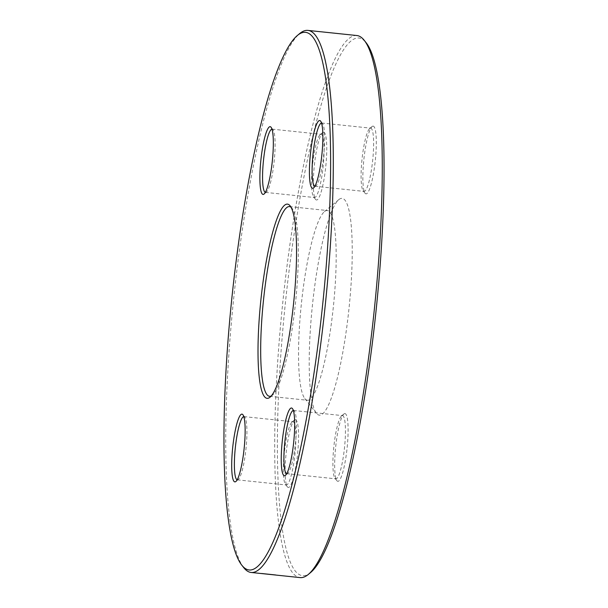 <?xml version="1.0" encoding="UTF-8"?>
<svg xmlns="http://www.w3.org/2000/svg" width="608" height="608" viewBox="0 0 608 608"><rect width="100%" height="100%" fill="white"/><g stroke="black" fill="none" stroke-linecap="round" stroke-linejoin="round"><path stroke-width="0.46" stroke-dasharray="3.04 2.28" d="M243.762 567.674A272.521 45.881 96 0 1 233.875 296.658A272.521 45.881 96 0 1 299.668 33.569M356.866 35.53A272.521 45.881 -84 0 0 355.064 35.545A272.521 45.881 -84 0 0 282.31 307.063A272.521 45.881 -84 0 0 300.116 577.6M308.058 400.254A95.38 16.059 96 0 1 307.428 400.262A95.38 16.059 96 0 1 304.844 398.582A95.38 16.059 96 0 1 301.386 303.726A95.38 16.059 96 0 1 324.414 211.645A95.38 16.059 96 0 1 326.656 210.543A95.38 16.059 96 0 1 327.286 210.535A95.38 16.059 96 0 1 333.518 305.224A95.38 16.059 96 0 1 308.058 400.254M271.282 395.968A95.38 16.059 -84 0 0 272.452 395.192A95.38 16.059 -84 0 0 295.48 303.111A95.38 16.059 -84 0 0 292.022 208.255A95.38 16.059 -84 0 0 291.034 207.252M341.346 198.39A109.007 18.354 -84 0 0 338.778 199.652A109.007 18.354 -84 0 0 312.466 304.889A109.007 18.354 -84 0 0 316.418 413.288A109.007 18.354 -84 0 0 348.179 315.894A109.007 18.354 -84 0 0 341.346 198.39M310.726 572.432A270.248 45.501 96 0 1 282.758 330.334A270.248 45.501 96 0 1 357.071 38.038A270.248 45.501 96 0 1 366.168 42.78M344.713 413.584A34.063 5.738 -84 0 0 343.915 413.972A34.063 5.738 -84 0 0 335.684 446.865A34.063 5.738 -84 0 0 336.923 480.738A34.063 5.738 -84 0 0 346.849 450.3A34.063 5.738 -84 0 0 344.713 413.584M372.902 126.122A34.063 5.738 -84 0 0 372.096 126.517A34.063 5.738 -84 0 0 363.873 159.402A34.063 5.738 -84 0 0 365.112 193.283A34.063 5.738 -84 0 0 375.037 162.845A34.063 5.738 -84 0 0 372.902 126.122M323.365 132.255A34.063 5.738 -84 0 0 322.559 132.65A34.063 5.738 -84 0 0 314.336 165.536A34.063 5.738 -84 0 0 315.575 199.416A34.063 5.738 -84 0 0 325.5 168.978A34.063 5.738 -84 0 0 323.365 132.255M295.176 419.718A34.063 5.738 -84 0 0 294.378 420.105A34.063 5.738 -84 0 0 286.155 452.998A34.063 5.738 -84 0 0 287.386 486.871A34.063 5.738 -84 0 0 297.312 456.433A34.063 5.738 -84 0 0 295.176 419.718M237.166 479.818A31.791 5.35 -84 0 0 237.34 479.849A31.791 5.35 -84 0 0 237.546 479.849A31.791 5.35 -84 0 0 238.298 479.484A31.791 5.35 -84 0 0 245.974 448.788A31.791 5.35 -84 0 0 244.819 417.172A31.791 5.35 -84 0 0 243.96 416.609A31.791 5.35 -84 0 0 243.785 416.609M292.729 421.739A31.791 5.35 96 0 1 292.942 421.739A31.791 5.35 96 0 1 295.017 453.302A31.791 5.35 96 0 1 286.528 484.979A31.791 5.35 96 0 1 286.322 484.979A31.791 5.35 96 0 1 285.456 484.416A31.791 5.35 96 0 1 284.308 452.8A31.791 5.35 96 0 1 291.984 422.104A31.791 5.35 96 0 1 292.729 421.739M286.702 473.685A31.791 5.35 -84 0 0 286.877 473.716A31.791 5.35 -84 0 0 287.082 473.716A31.791 5.35 -84 0 0 287.835 473.351A31.791 5.35 -84 0 0 295.511 442.654A31.791 5.35 -84 0 0 294.356 411.038A31.791 5.35 -84 0 0 293.497 410.476A31.791 5.35 -84 0 0 293.322 410.476M342.266 415.606A31.791 5.35 96 0 1 342.479 415.606A31.791 5.35 96 0 1 344.554 447.169A31.791 5.35 96 0 1 336.064 478.846A31.791 5.35 96 0 1 335.859 478.846A31.791 5.35 96 0 1 334.993 478.283A31.791 5.35 96 0 1 333.845 446.667A31.791 5.35 96 0 1 341.521 415.971A31.791 5.35 96 0 1 342.266 415.606M314.891 186.23A31.791 5.35 -84 0 0 315.058 186.261A31.791 5.35 -84 0 0 315.271 186.261A31.791 5.35 -84 0 0 316.016 185.896A31.791 5.35 -84 0 0 323.692 155.2A31.791 5.35 -84 0 0 322.544 123.584A31.791 5.35 -84 0 0 321.678 123.021A31.791 5.35 -84 0 0 321.51 123.021M370.454 128.151A31.791 5.35 96 0 1 370.66 128.151A31.791 5.35 96 0 1 372.742 159.714A31.791 5.35 96 0 1 364.253 191.391A31.791 5.35 96 0 1 364.04 191.391A31.791 5.35 96 0 1 363.181 190.828A31.791 5.35 96 0 1 362.026 159.212A31.791 5.35 96 0 1 369.702 128.516A31.791 5.35 96 0 1 370.454 128.151M265.354 192.364A31.791 5.35 -84 0 0 265.521 192.394A31.791 5.35 -84 0 0 265.734 192.394A31.791 5.35 -84 0 0 266.479 192.029A31.791 5.35 -84 0 0 274.155 161.333A31.791 5.35 -84 0 0 273.007 129.717A31.791 5.35 -84 0 0 272.141 129.154A31.791 5.35 -84 0 0 271.974 129.154M320.918 134.284A31.791 5.35 96 0 1 321.123 134.284A31.791 5.35 96 0 1 323.205 165.84A31.791 5.35 96 0 1 314.716 197.524A31.791 5.35 96 0 1 314.503 197.524A31.791 5.35 96 0 1 313.644 196.962A31.791 5.35 96 0 1 312.489 165.346A31.791 5.35 96 0 1 320.165 134.649A31.791 5.35 96 0 1 320.918 134.284M269.58 396.302L307.428 400.262M289.438 206.576L327.286 210.535M237.34 479.849L286.322 484.979M243.96 416.609L292.942 421.739M244.819 417.172L242.888 414.717M238.298 479.484L235.904 481.483M285.456 484.416L287.386 486.871M291.984 422.104L294.378 420.105M286.877 473.716L335.859 478.846M293.497 410.476L342.479 415.606M315.058 186.261L364.04 191.391M321.678 123.021L370.66 128.151M265.521 192.394L314.503 197.524M272.141 129.154L321.123 134.284M273.007 129.717L271.077 127.262M266.479 192.029L264.085 194.028M313.644 196.962L315.575 199.416M320.165 134.649L322.559 132.65M322.544 123.584L320.614 121.129M316.016 185.896L313.622 187.895M363.181 190.828L365.112 193.283M369.702 128.516L372.096 126.517M294.356 411.038L292.425 408.584M287.835 473.351L285.441 475.35M334.993 478.283L336.923 480.738M341.521 415.971L343.915 413.972M292.022 208.255L290.092 205.8M272.452 395.192L270.058 397.191M304.844 398.582L316.418 413.288M324.414 211.645L338.778 199.652"/><path stroke-width="0.91" d="M297.274 35.568L299.668 33.569A272.521 45.881 96 0 1 307.884 30.4A272.521 45.881 96 0 1 325.69 300.937A272.521 45.881 96 0 1 252.936 572.455A272.521 45.881 96 0 1 251.134 572.47A272.521 45.881 96 0 1 243.762 567.674L241.832 565.22A270.248 45.501 -84 0 0 250.929 569.962A270.248 45.501 -84 0 0 325.242 277.666A270.248 45.501 -84 0 0 297.274 35.568A270.248 45.501 -84 0 0 232.028 296.468A270.248 45.501 -84 0 0 241.832 565.22M251.134 572.47L300.116 577.6A272.521 45.881 -84 0 0 301.918 577.577A272.521 45.881 -84 0 0 308.332 574.431A272.521 45.881 -84 0 0 374.125 311.342A272.521 45.881 -84 0 0 364.238 40.326A272.521 45.881 -84 0 0 356.866 35.53L307.884 30.4M291.034 207.252A95.38 16.059 -84 0 0 289.438 206.576A95.38 16.059 -84 0 0 263.538 299.767A95.38 16.059 -84 0 0 269.58 396.302A95.38 16.059 -84 0 0 270.21 396.294A95.38 16.059 -84 0 0 271.282 395.968M364.238 40.326L366.168 42.78A270.248 45.501 96 0 1 375.972 311.532A270.248 45.501 96 0 1 310.726 572.432L308.332 574.431M267.763 398.316A97.652 16.439 96 0 1 261.645 293.056A97.652 16.439 96 0 1 290.092 205.8A97.652 16.439 96 0 1 293.634 302.913A97.652 16.439 96 0 1 270.058 397.191A97.652 16.439 96 0 1 267.763 398.316M284.635 475.745A34.063 5.738 96 0 1 282.5 439.022A34.063 5.738 96 0 1 292.425 408.584A34.063 5.738 96 0 1 293.664 442.464A34.063 5.738 96 0 1 285.441 475.35A34.063 5.738 96 0 1 284.635 475.745M312.824 188.282A34.063 5.738 96 0 1 310.688 151.567A34.063 5.738 96 0 1 320.614 121.129A34.063 5.738 96 0 1 321.845 155.002A34.063 5.738 96 0 1 313.622 187.895A34.063 5.738 96 0 1 312.824 188.282M263.287 194.416A34.063 5.738 96 0 1 261.151 157.7A34.063 5.738 96 0 1 271.077 127.262A34.063 5.738 96 0 1 272.316 161.135A34.063 5.738 96 0 1 264.085 194.028A34.063 5.738 96 0 1 263.287 194.416M235.098 481.878A34.063 5.738 96 0 1 232.963 445.155A34.063 5.738 96 0 1 242.888 414.717A34.063 5.738 96 0 1 244.127 448.598A34.063 5.738 96 0 1 235.904 481.483A34.063 5.738 96 0 1 235.098 481.878M243.785 416.609A31.791 5.35 -84 0 0 235.326 447.67A31.791 5.35 -84 0 0 237.166 479.818M293.322 410.476A31.791 5.35 -84 0 0 284.863 441.545A31.791 5.35 -84 0 0 286.702 473.685M321.51 123.021A31.791 5.35 -84 0 0 313.044 154.082A31.791 5.35 -84 0 0 314.891 186.23M271.974 129.154A31.791 5.35 -84 0 0 263.507 160.216A31.791 5.35 -84 0 0 265.354 192.364M261.66 573.504L275.698 574.97"/></g></svg>
